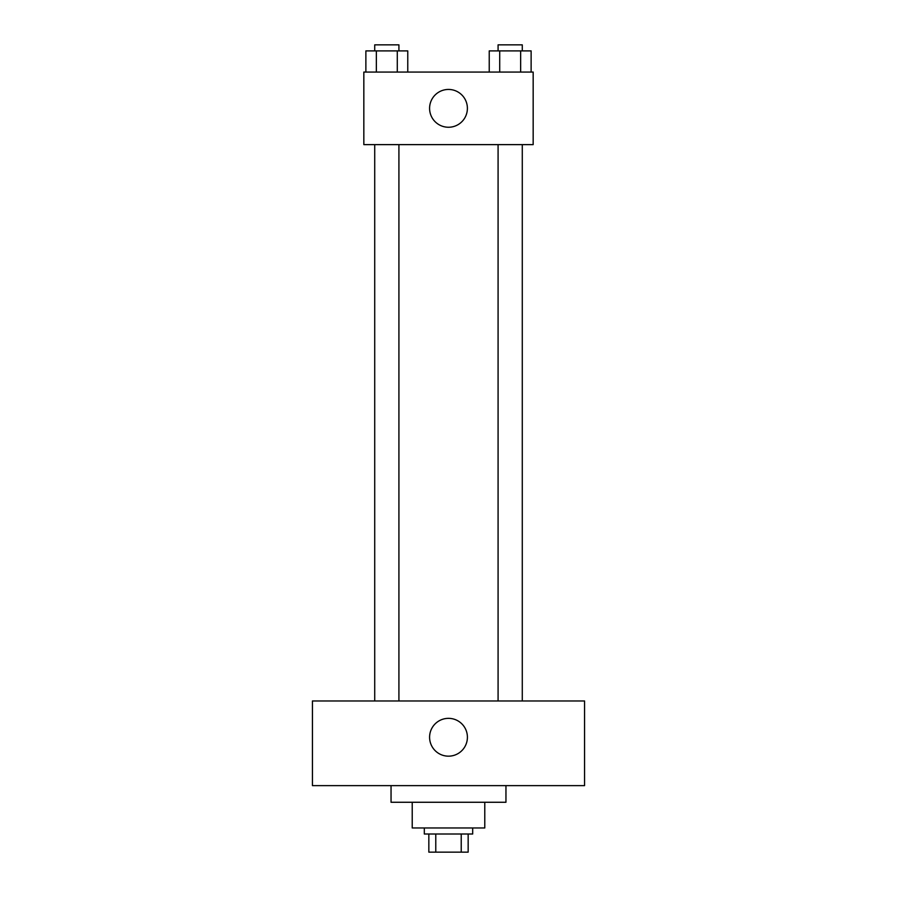<?xml version="1.0" encoding="UTF-8"?>
<svg xmlns="http://www.w3.org/2000/svg" width="897" height="897" viewBox="0 0 897 897"><rect width="100%" height="100%" fill="white"/><g stroke="black" fill="none" stroke-linecap="round" stroke-linejoin="round"><path stroke-width="1.35" d="M461.226 834.008L461.226 852.15L428.844 852.15L428.844 834.008M461.226 852.15L468.156 852.15L468.156 834.008L468.156 852.15M472.685 827.965L472.685 834.008L424.315 834.008L424.315 827.965M435.774 834.008L435.774 852.15M484.784 802.266L484.784 827.965L412.216 827.965L412.216 802.266M505.953 785.626L505.953 802.266L391.047 802.266L391.047 785.626M584.564 785.626L312.436 785.626L312.436 700.972L584.564 700.972L584.564 785.626M448.5 718.351A18.893 18.893 0 0 1 464.87 746.708A18.893 18.893 0 0 1 432.13 746.708A18.893 18.893 0 0 1 448.5 718.351M498.082 700.972L498.082 144.63M398.918 144.63L398.918 700.972M533.166 144.63L363.834 144.63L363.834 72.063L533.166 72.063L533.166 144.63M467.393 108.346A18.893 18.893 0 0 1 439.048 124.717A18.893 18.893 0 0 1 439.048 91.976A18.893 18.893 0 0 1 467.393 108.346M531.125 72.063L531.125 50.894L489.235 50.894L489.235 72.063M520.652 50.894L520.652 72.063M499.707 50.894L499.707 72.063M498.082 50.894L498.082 44.85L522.278 44.85L522.278 50.894M407.765 72.063L407.765 50.894L365.875 50.894L365.875 72.063M397.293 50.894L397.293 72.063M376.348 50.894L376.348 72.063M374.722 50.894L374.722 44.85L398.918 44.85L398.918 50.894M522.278 700.972L522.278 144.63M374.722 144.63L374.722 700.972"/></g></svg>
